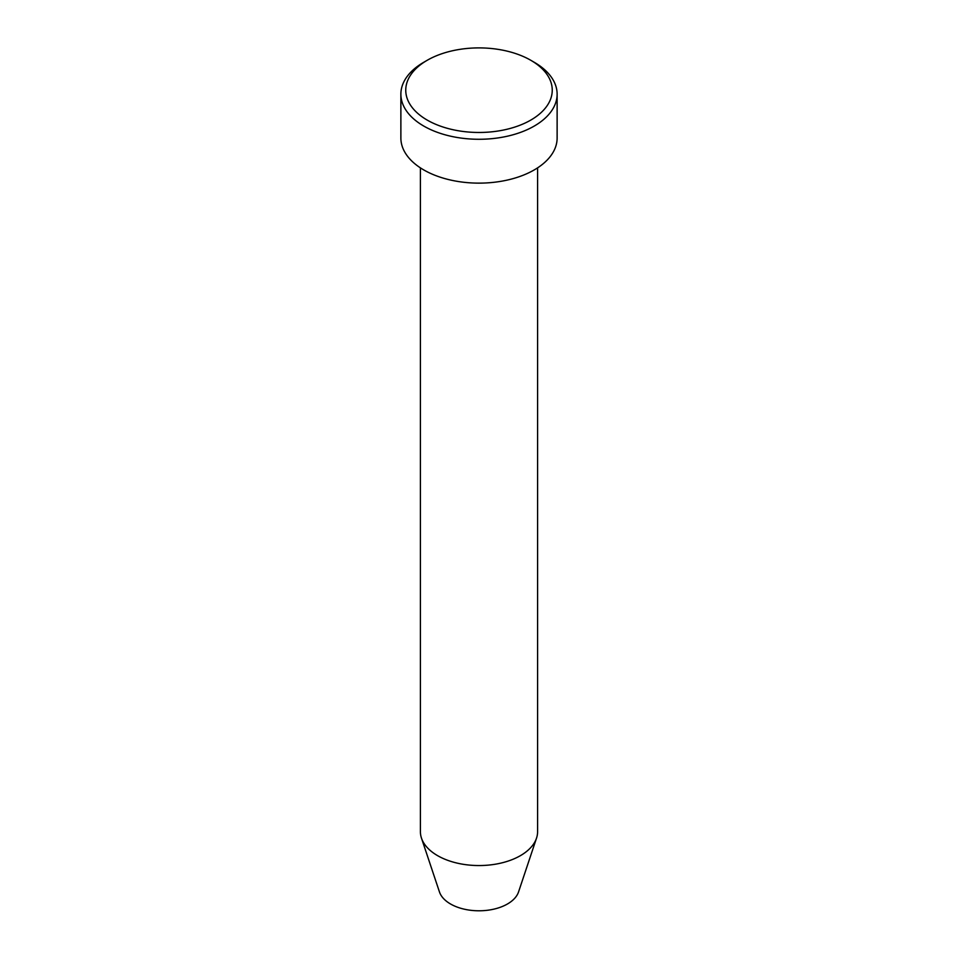 <?xml version="1.0" encoding="UTF-8"?>
<svg xmlns="http://www.w3.org/2000/svg" width="958" height="958" viewBox="0 0 958 958"><rect width="100%" height="100%" fill="white"/><g stroke="black" fill="none" stroke-linecap="round" stroke-linejoin="round"><path stroke-width="1.44" d="M427.208 120.085A73.239 42.284 0 0 0 530.792 120.085A73.239 42.284 0 0 0 530.792 60.282L534.241 62.282A78.125 45.11 180 0 1 557.125 94.171A78.125 45.11 180 0 1 508.902 135.844A78.125 45.11 180 0 1 423.759 126.061A78.125 45.11 180 0 1 400.875 94.171A78.125 45.11 180 0 1 423.759 62.282L427.208 60.282A73.239 42.284 0 0 0 427.208 120.085M420.406 167.866L420.406 831.724A58.594 33.829 0 0 0 421.472 838.13L439.459 891.946A40.272 23.255 0 0 0 450.523 903.981A40.272 23.255 0 0 0 490.807 909.765A40.272 23.255 0 0 0 518.541 891.946L536.528 838.13A58.594 33.829 0 0 0 537.594 831.724L537.594 167.866M421.472 838.13A58.594 33.829 0 0 0 437.566 855.638A58.594 33.829 0 0 0 496.172 864.068A58.594 33.829 0 0 0 536.528 838.13M400.875 94.171L400.875 138.024A78.125 45.11 0 0 0 423.759 169.925A78.125 45.11 0 0 0 508.902 179.697A78.125 45.11 0 0 0 557.125 138.024L557.125 94.171M534.241 62.282L530.792 60.282A73.239 42.284 0 0 0 427.208 60.282"/></g></svg>
